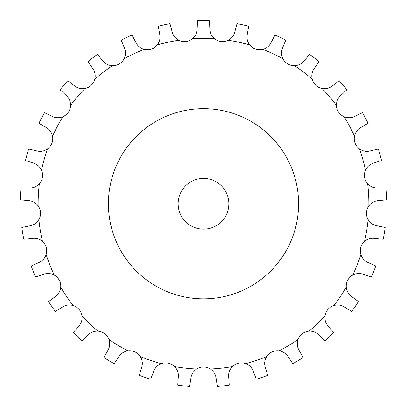 <?xml version="1.0" encoding="UTF-8"?>
<svg xmlns="http://www.w3.org/2000/svg" width="407" height="407" viewBox="0 0 407 407"><rect width="100%" height="100%" fill="white"/><g stroke="black" fill="none" stroke-linecap="round" stroke-linejoin="round"><path stroke-width="0.61" d="M203.5 366.987L203.5 366.987A12.678 12.678 0 0 0 196.667 368.986C193.284 371.306 191.361 374.409 190.893 378.296L189.647 386.431A183.191 183.191 0 0 1 177.757 385.139L178.291 376.923C178.673 373.031 177.462 369.587 174.654 366.59A12.678 12.678 0 0 0 161.309 363.654C157.504 365.196 154.96 367.811 153.668 371.505L150.702 379.182A183.191 183.191 0 0 1 139.372 375.361L141.656 367.455C142.867 363.736 142.419 360.114 140.329 356.583A12.678 12.678 0 0 0 127.92 350.844C123.876 351.531 120.828 353.541 118.778 356.873L114.23 363.731A183.191 183.191 0 0 1 103.983 357.565L107.911 350.335C109.895 346.962 110.241 343.325 108.949 339.433A12.678 12.678 0 0 0 98.072 331.161C93.971 330.962 90.563 332.265 87.841 335.078L81.929 340.801A183.191 183.191 0 0 1 73.245 332.575L78.637 326.358C81.298 323.489 82.418 320.014 81.995 315.934A12.678 12.678 0 0 0 73.148 305.52C69.19 304.441 65.578 304.985 62.317 307.143L55.311 311.462A183.191 183.191 0 0 1 48.601 301.562L55.204 296.652C58.42 294.419 60.256 291.27 60.724 287.189A12.678 12.678 0 0 0 54.324 275.117C50.687 273.214 47.044 272.97 43.396 274.379L35.623 277.086A183.191 183.191 0 0 1 31.197 265.98L38.701 262.601C42.318 261.111 44.795 258.43 46.128 254.548A12.678 12.678 0 0 0 42.47 241.382C39.331 238.741 35.826 237.719 31.96 238.309L23.784 239.285A183.191 183.191 0 0 1 21.851 227.482L29.904 225.799C33.761 225.122 36.752 223.036 38.889 219.531A12.678 12.678 0 0 0 38.151 205.886C35.648 202.63 32.443 200.88 28.541 200.626L20.35 199.822A183.191 183.191 0 0 1 20.996 187.876L29.228 187.963C33.135 188.136 36.508 186.737 39.347 183.776A12.678 12.678 0 0 0 41.56 170.289C39.815 166.575 37.062 164.174 33.308 163.085L25.478 160.541A183.191 183.191 0 0 1 28.678 149.018L36.696 150.87C40.481 151.877 44.073 151.236 47.482 148.957A12.678 12.678 0 0 0 52.539 136.259C51.638 132.255 49.466 129.319 46.032 127.452L38.935 123.28A183.191 183.191 0 0 1 44.536 112.714L51.969 116.249C55.444 118.045 59.091 118.193 62.912 116.697A12.678 12.678 0 0 0 70.584 105.388C70.559 101.282 69.068 97.95 66.117 95.386L60.083 89.784A183.191 183.191 0 0 1 67.821 80.672L74.323 85.719C77.33 88.222 80.861 89.153 84.915 88.512A12.678 12.678 0 0 0 94.836 79.111C95.696 75.102 94.958 71.525 92.628 68.386L87.937 61.62A183.191 183.191 0 0 1 97.456 54.385L102.717 60.714C105.118 63.802 108.369 65.466 112.464 65.71A12.678 12.678 0 0 0 124.176 58.664C125.875 54.935 125.926 51.282 124.318 47.716L121.194 40.1A183.191 183.191 0 0 1 132.046 35.078L135.826 42.389C137.505 45.925 140.323 48.25 144.266 49.369A12.678 12.678 0 0 0 151.379 49.084L151.384 49.079A12.678 12.678 0 0 0 157.219 45.004C159.686 41.728 160.516 38.172 159.717 34.341L158.303 26.231A183.191 183.191 0 0 1 169.978 23.662L172.1 31.614C172.98 35.429 175.229 38.304 178.841 40.247A12.678 12.678 0 0 0 192.43 38.767C195.543 36.096 197.12 32.804 197.161 28.892L197.522 20.665A183.191 183.191 0 0 1 209.478 20.665L209.839 28.892C209.88 32.804 211.457 36.096 214.57 38.767A12.678 12.678 0 0 0 228.159 40.247C231.771 38.304 234.02 35.429 234.9 31.614L237.022 23.662A183.191 183.191 0 0 1 248.697 26.231L247.283 34.341C246.484 38.172 247.314 41.728 249.781 45.004A12.678 12.678 0 0 0 255.616 49.079L255.611 49.099A12.678 12.678 0 0 0 262.734 49.369C266.677 48.25 269.495 45.925 271.174 42.389L274.954 35.078A183.191 183.191 0 0 1 285.806 40.1L282.682 47.716C281.074 51.282 281.125 54.935 282.824 58.664A12.678 12.678 0 0 0 294.536 65.71C298.631 65.466 301.882 63.802 304.283 60.714L309.544 54.385A183.191 183.191 0 0 1 319.063 61.62L314.372 68.386C312.042 71.525 311.304 75.102 312.164 79.111A12.678 12.678 0 0 0 322.085 88.512C326.139 89.153 329.67 88.222 332.677 85.719L339.179 80.672A183.191 183.191 0 0 1 346.917 89.784L340.883 95.386C337.932 97.95 336.441 101.282 336.416 105.388A12.678 12.678 0 0 0 344.088 116.697C347.909 118.193 351.556 118.045 355.031 116.249L362.464 112.714A183.191 183.191 0 0 1 368.065 123.28L360.968 127.452C357.534 129.319 355.362 132.255 354.461 136.259A12.678 12.678 0 0 0 359.518 148.957C362.927 151.236 366.519 151.877 370.304 150.87L378.322 149.018A183.191 183.191 0 0 1 381.522 160.541L373.692 163.085C369.938 164.174 367.185 166.575 365.44 170.289A12.678 12.678 0 0 0 367.653 183.776C370.492 186.737 373.865 188.136 377.772 187.963L386.004 187.876A183.191 183.191 0 0 1 386.65 199.822L378.459 200.626C374.557 200.88 371.352 202.63 368.849 205.886A12.678 12.678 0 0 0 368.111 219.531C370.248 223.036 373.239 225.122 377.096 225.799L385.149 227.482A183.191 183.191 0 0 1 383.216 239.285L375.04 238.309C371.174 237.719 367.669 238.741 364.53 241.382A12.678 12.678 0 0 0 360.872 254.548C362.205 258.43 364.682 261.111 368.299 262.601L375.803 265.98A183.191 183.191 0 0 1 371.377 277.086L363.604 274.379C359.956 272.97 356.313 273.214 352.676 275.117A12.678 12.678 0 0 0 346.276 287.189C346.744 291.27 348.58 294.419 351.796 296.652L358.399 301.562A183.191 183.191 0 0 1 351.689 311.462L344.683 307.143C341.422 304.985 337.81 304.441 333.852 305.52A12.678 12.678 0 0 0 325.005 315.934C324.583 320.014 325.702 323.489 328.363 326.358L333.755 332.575A183.191 183.191 0 0 1 325.071 340.801L319.159 335.078C316.437 332.265 313.029 330.962 308.928 331.161A12.678 12.678 0 0 0 298.051 339.433C296.759 343.325 297.105 346.962 299.089 350.335L303.017 357.565A183.191 183.191 0 0 1 292.77 363.731L288.222 356.873C286.172 353.541 283.124 351.531 279.08 350.844A12.678 12.678 0 0 0 266.671 356.583C264.581 360.114 264.133 363.736 265.344 367.455L267.628 375.361A183.191 183.191 0 0 1 256.298 379.182L253.332 371.505C252.04 367.811 249.496 365.196 245.691 363.654A12.678 12.678 0 0 0 232.346 366.59C229.538 369.587 228.327 373.031 228.709 376.923L229.243 385.139A183.191 183.191 0 0 1 217.353 386.431L216.107 378.296C215.639 374.409 213.716 371.306 210.333 368.986A12.678 12.678 0 0 0 203.5 366.987M228.856 203.765A25.356 25.356 0 0 0 190.822 181.802A25.356 25.356 0 0 0 190.822 225.722A25.356 25.356 0 0 0 228.856 203.765M298.58 203.765A95.08 95.08 0 0 0 155.957 121.418A95.08 95.08 0 0 0 155.957 286.106A95.08 95.08 0 0 0 298.58 203.765M178.841 40.247A165.364 165.364 0 0 0 157.219 45.004M144.266 49.369A165.364 165.364 0 0 0 124.176 58.664M112.464 65.71A165.364 165.364 0 0 0 94.836 79.111M84.915 88.512A165.364 165.364 0 0 0 70.584 105.388M62.912 116.697A165.364 165.364 0 0 0 52.539 136.259M47.482 148.957A165.364 165.364 0 0 0 41.56 170.289M39.347 183.776A165.364 165.364 0 0 0 38.151 205.886M38.889 219.531A165.364 165.364 0 0 0 42.47 241.382M46.128 254.548A165.364 165.364 0 0 0 54.324 275.117M60.724 287.189A165.364 165.364 0 0 0 73.148 305.52M81.995 315.934A165.364 165.364 0 0 0 98.072 331.161M108.949 339.433A165.364 165.364 0 0 0 127.92 350.844M140.329 356.583A165.364 165.364 0 0 0 161.309 363.654M174.654 366.59A165.364 165.364 0 0 0 196.667 368.986M210.333 368.986A165.364 165.364 0 0 0 232.346 366.59M245.691 363.654A165.364 165.364 0 0 0 266.671 356.583M279.08 350.844A165.364 165.364 0 0 0 298.051 339.433M308.928 331.161A165.364 165.364 0 0 0 325.005 315.934M333.852 305.52A165.364 165.364 0 0 0 346.276 287.189M352.676 275.117A165.364 165.364 0 0 0 360.872 254.548M364.53 241.382A165.364 165.364 0 0 0 368.111 219.531M368.849 205.886A165.364 165.364 0 0 0 367.653 183.776M365.44 170.289A165.364 165.364 0 0 0 359.518 148.957M354.461 136.259A165.364 165.364 0 0 0 344.088 116.697M336.416 105.388A165.364 165.364 0 0 0 322.085 88.512M312.164 79.111A165.364 165.364 0 0 0 294.536 65.71M282.824 58.664A165.364 165.364 0 0 0 262.734 49.369M249.781 45.004A165.364 165.364 0 0 0 228.159 40.247M214.57 38.767A165.364 165.364 0 0 0 192.43 38.767"/></g></svg>
